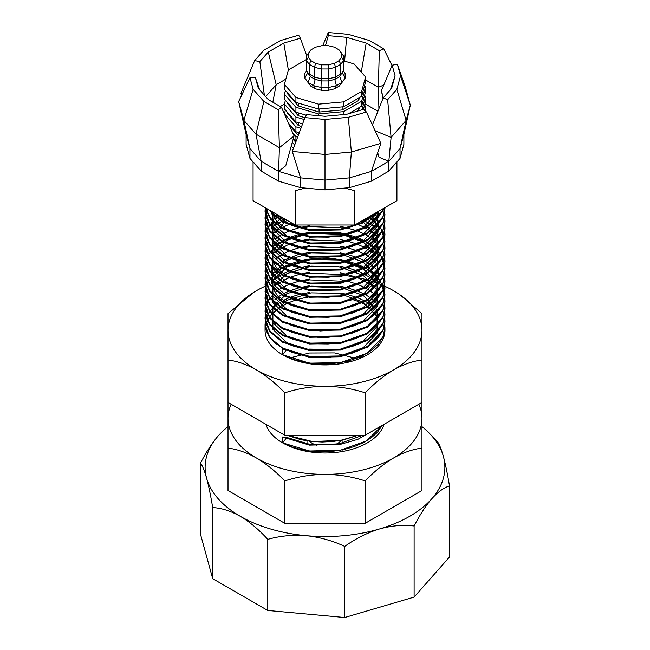 <?xml version="1.0" encoding="UTF-8"?>
<svg xmlns="http://www.w3.org/2000/svg" width="650" height="650" viewBox="0 0 650 650"><rect width="100%" height="100%" fill="white"/><g stroke="black" fill="none" stroke-linecap="round" stroke-linejoin="round"><path stroke-width="0.97" d="M259.586 89.733L255.434 77.724L258.342 88.327L268.296 99.604L281.442 107.193L294.076 135.98L285.764 165.726L278.631 171.389L300.625 177.864L325 180.091L349.375 177.864L371.369 171.389L388.822 161.314L379.007 157.194L377.707 152.677M377.91 111.264L364.967 103.789M284.399 104.154L280.288 106.527M291.265 146.039L293.41 148.468M378.324 211.421L362.432 223.113L340.511 229.946L309.489 230.498L282.62 222.097L268.442 209.552M383.979 208.154L382.891 211.039L367.38 227.102L340.511 236.616L309.489 237.177L282.62 228.776L270.676 219.294L265.241 207.707M384.922 207.618L382.891 217.709L367.38 233.781L340.511 243.287L309.489 243.847L282.62 235.446L269.742 224.794L265.07 211.421M384.93 214.76L382.891 224.38L367.38 240.451L340.511 249.966L309.489 250.518L282.62 242.117L269.742 231.457L265.062 218.481L267.507 209.016M384.93 221.431L382.891 231.059L367.38 247.122L340.511 256.636L309.489 257.197L282.62 248.796L269.742 238.136L265.062 225.16L265.436 221.431M384.93 228.101L382.891 237.729L367.38 253.801L340.511 263.307L309.489 263.868L282.62 255.466L269.75 244.814L265.07 231.441M384.93 234.78L382.891 244.4L367.38 260.471L340.511 269.986L309.489 270.538L282.62 262.137L269.742 251.485L265.07 238.111M384.93 241.451L382.891 251.079L367.38 267.142L340.511 276.656L309.489 277.217L282.62 268.816L269.742 258.148L265.062 245.172L265.436 241.451M384.93 248.121L382.891 257.749L367.38 273.821L340.511 283.327L309.489 283.887L282.62 275.486L269.742 264.826L265.062 251.859L265.436 248.121M384.93 254.8L382.891 264.42L367.38 280.491L340.511 290.006L309.489 290.558L282.62 282.157L269.75 271.513L265.062 258.546L265.436 254.8M301.949 227.841L309.489 226.493L344.882 227.914M384.93 261.471L382.891 271.099L367.38 287.162L340.511 296.676L309.489 297.237L282.62 288.836L269.742 278.176L265.062 265.208L265.436 261.471M301.949 234.512L309.489 233.163L344.882 234.585M384.93 268.141L382.891 277.769L367.38 293.841L340.511 303.347L309.489 303.908L282.62 295.506L269.742 284.846L265.062 271.863L265.436 268.141M301.949 241.191L309.489 239.834L344.882 241.256M384.93 274.82L382.891 284.44L367.38 300.511L340.511 310.026L309.489 310.578L282.62 302.177L269.742 291.525L265.062 278.549L265.436 274.82M301.949 247.861L309.489 246.512L344.882 247.934M384.93 281.491L382.891 291.119L367.38 307.182L340.511 316.696L309.489 317.257L282.62 308.856L269.75 298.204L265.07 284.83M384.93 288.161L382.891 297.789L367.38 313.861L340.511 323.367L309.489 323.928L282.62 315.526L269.75 304.874L265.07 291.501M384.93 294.84L382.891 304.46L367.38 320.531L340.511 330.046L309.489 330.598L282.62 322.197L269.742 311.537L265.07 298.171M384.93 301.511L382.891 311.139L367.38 327.202L340.511 336.716L309.489 337.277L282.62 328.876L269.742 318.216L265.062 305.24L265.436 301.511M301.949 274.552L309.489 273.203L344.882 274.625M384.93 308.181L382.891 317.809L367.38 333.881L340.511 343.395L309.489 343.947L282.62 335.546L269.75 324.894L265.062 311.935L265.436 308.181M301.949 281.231L309.489 279.882L344.882 281.296M384.93 314.86L382.891 324.48L367.38 340.551L340.511 350.066L309.489 350.618L282.62 342.217L269.75 331.565L265.062 318.598L265.436 314.86M301.949 287.901L309.489 286.553L344.882 287.974M384.93 321.531L382.891 331.159L367.38 347.222L340.511 356.736L309.489 357.297L282.62 348.896L286.853 349.383L282.62 354.77A59.938 34.604 0 0 0 347.937 362.269A59.938 34.604 0 0 0 384.938 330.298A59.938 34.604 0 0 0 384.426 325.78M376.764 212.322L361.124 222.926L340.511 229.141L309.489 229.702L282.62 221.301L269.319 210.064L274.731 215.898L282.62 221.301L292.354 225.631L303.517 228.694L315.624 230.344L328.136 230.498L340.511 229.141L352.211 226.33L362.716 222.162L371.581 216.824L376.789 212.306M383.654 208.341L382.891 210.234L367.38 226.306L340.511 235.812L309.489 236.373L282.62 227.971L271.017 218.887L265.379 207.789L269.043 216.352L274.731 222.576L282.62 227.971L292.354 232.302L303.517 235.365L315.624 237.014L328.136 237.169L340.511 235.812L352.211 233.001L362.716 228.841L371.581 223.502L378.406 217.214L383.654 208.341M384.938 207.602L382.891 216.905L367.38 232.976L340.511 242.491L309.489 243.043L282.62 234.642L269.742 223.982L265.062 210.998L265.346 207.764L265.801 216.255L269.043 223.023L274.731 229.247L282.62 234.642L292.354 238.972L303.517 242.036L315.624 243.685L328.136 243.839L340.511 242.491L352.211 239.671L362.716 235.511L371.581 230.173L378.406 223.884L382.891 216.905L384.938 207.602M384.02 208.13L384.938 214.378L382.891 223.584L367.38 239.647L340.511 249.161L309.489 249.722L282.62 241.321L269.742 230.653L265.062 217.677L265.363 214.354M384.67 217.693L384.938 221.049L382.891 230.254L367.38 246.326L340.511 255.84L309.489 256.392L282.62 247.991L269.742 237.323L265.062 224.347L265.363 221.033M267.109 222.349L265.143 229.279L265.801 236.275L269.043 243.043L274.731 249.267L282.62 254.662L292.354 258.993L303.517 262.056L315.624 263.705L328.136 263.868L340.511 262.511L352.211 259.691L362.716 255.531L371.581 250.193L378.406 243.904L382.891 236.925L384.857 229.564L384.678 224.364L384.938 227.727L382.891 236.925L367.38 252.996L340.511 262.511L309.489 263.063L282.62 254.662L269.742 244.002L265.062 231.018L265.363 227.703M273.033 221.016L267.109 229.028L265.143 235.95L265.801 242.954L269.043 249.714L274.731 255.938L282.62 261.341L292.354 265.671L303.517 268.734L315.624 270.384L328.136 270.538L340.511 269.181L352.211 266.37L362.716 262.202L371.581 256.864L378.406 250.575L382.891 243.604L384.857 236.234L384.678 231.034L384.938 234.398L382.891 243.604L367.38 259.667L340.511 269.181L309.489 269.742L282.62 261.341L269.742 250.672L265.062 237.697L265.363 234.374M369.046 216.775L380.746 227.922L384.938 241.077L382.891 250.274L367.38 266.346L340.511 275.86L309.489 276.412L282.62 268.011L269.742 257.343L265.062 244.368L265.363 241.053M267.109 242.377L265.143 249.299L265.801 256.295L269.043 263.063L274.731 269.287L282.62 274.682L292.354 279.012L303.517 282.076L315.624 283.725L328.136 283.887L340.511 282.531L352.211 279.711L362.716 275.551L371.581 270.213L378.406 263.924L382.891 256.945L384.857 249.584L384.678 244.384L384.938 247.748L382.891 256.945L367.38 273.016L340.511 282.531L309.489 283.083L282.62 274.682L269.742 264.022L265.062 251.038L265.363 247.723M267.109 249.047L265.143 255.97L265.801 262.974L269.043 269.734L274.731 275.957L282.62 281.361L292.354 285.691L303.517 288.754L315.624 290.404L328.136 290.558L340.511 289.201L352.211 286.39L362.716 282.222L371.581 276.892L378.406 270.595L382.891 263.624L384.857 256.254L384.678 251.054L384.938 254.418L382.891 263.624L367.38 279.687L340.511 289.201L309.489 289.762L282.62 281.361L269.742 270.692L265.062 257.717L265.363 254.394M267.109 255.718L265.143 262.641L265.801 269.644L269.043 276.412L274.731 282.636L282.62 288.031L292.354 292.362L303.517 295.425L315.624 297.074L328.136 297.229L340.511 295.88L352.211 293.061L362.716 288.901L371.581 283.562L378.406 277.274L382.891 270.294L384.857 262.925L384.678 257.733L384.938 261.097L382.891 270.294L367.38 286.366L340.511 295.88L309.489 296.433L282.62 288.031L269.742 277.371L265.062 264.387L267.109 255.718L282.62 240.76L309.489 232.367L340.511 232.919L367.38 242.434L380.258 253.906L384.938 267.767L382.891 276.965L367.38 293.036L340.511 302.551L309.489 303.103L282.62 294.702L269.742 284.042L265.062 271.058L265.363 267.743M267.109 269.067L265.143 275.99L265.801 282.994L269.043 289.754L274.731 295.977L282.62 301.381L292.354 305.711L303.517 308.774L315.624 310.424L328.136 310.578L340.511 309.221L352.211 306.41L362.716 302.242L371.581 296.912L378.406 290.615L382.891 283.644L384.857 276.274L384.678 271.074L384.938 274.438L382.891 283.644L367.38 299.715L340.511 309.221L309.489 309.782L282.62 301.381L269.742 290.713L265.062 277.737L265.363 274.414M267.109 275.738L265.143 282.661L265.801 289.664L269.043 296.433L274.731 302.656L282.62 308.051L292.354 312.382L303.517 315.445L315.624 317.094L328.136 317.249L340.511 315.9L352.211 313.081L362.716 308.921L371.581 303.582L378.406 297.294L382.891 290.314L384.857 282.945L384.678 277.753L384.938 281.117L382.891 290.314L367.38 306.386L340.511 315.9L309.489 316.452L282.62 308.051L269.742 297.391L265.062 284.408L265.363 281.092M267.109 282.417L265.143 289.339L265.801 296.335L269.043 303.103L274.731 309.327L282.62 314.73L292.354 319.053L303.517 322.116L315.624 323.765L328.136 323.928L340.511 322.571L352.211 319.751L362.716 315.591L371.581 310.253L378.406 303.964L382.891 296.993L384.857 289.624L384.678 284.424L384.938 287.787L382.891 296.993L367.38 313.056L340.511 322.571L309.489 323.123L282.62 314.73L269.742 304.062L265.062 291.078L267.109 282.417L282.62 267.459L309.489 259.058L340.511 259.61L367.38 269.124L380.258 280.605L384.938 294.458L382.891 303.664L367.38 319.735L340.511 329.241L309.489 329.802L282.62 321.401L269.742 310.733L265.062 297.757L265.363 294.434M267.109 295.758L265.143 302.681L265.801 309.684L269.043 316.452L274.731 322.676L282.62 328.071L292.354 332.402L303.517 335.465L315.624 337.114L328.136 337.269L340.511 335.92L352.211 333.101L362.716 328.941L371.581 323.602L378.406 317.314L382.891 310.334L384.857 302.965L384.678 297.773L384.938 301.137L382.891 310.334L367.38 326.406L340.511 335.92L309.489 336.473L282.62 328.071L269.742 317.411L265.062 304.428L265.363 301.113M273.033 294.426L267.109 302.437L265.143 309.359L265.801 316.355L269.043 323.123L274.731 329.347L282.62 334.75L292.354 339.072L303.517 342.136L315.624 343.785L328.136 343.947L340.511 342.591L352.211 339.779L362.716 335.611L371.581 330.273L378.406 323.984L382.891 317.013L384.857 309.644L384.678 304.444L384.938 307.808L382.891 317.013L367.38 333.076L340.511 342.591L309.489 343.143L282.62 334.75L269.742 324.082L265.062 311.098L265.363 307.783M267.109 309.108L265.143 316.03L265.801 323.034L269.043 329.794L274.731 336.017L282.62 341.421L292.354 345.751L303.517 348.814L315.624 350.464L328.136 350.618L340.511 349.261L352.211 346.45L362.716 342.29L371.581 336.952L378.406 330.655L382.891 323.684L384.857 316.314L384.678 311.114L384.938 314.478L382.891 323.684L367.38 339.755L340.511 349.261L309.489 349.822L282.62 341.421L269.742 330.752L265.062 317.777L265.363 314.454M276.981 304.436L271.594 309.246L267.109 315.778L265.143 322.701L265.801 329.704L269.043 336.473L274.731 342.696L282.62 348.091L292.354 352.422L303.517 355.485L315.624 357.134L328.136 357.289L340.511 355.94L352.211 353.121L362.716 348.961L371.581 343.623L378.406 337.334L382.891 330.354L384.857 322.985L384.678 317.793L384.938 321.157L382.891 330.354L367.38 346.426L340.511 355.94L309.489 356.493L282.62 348.091L269.742 337.431L265.062 324.447L265.363 321.132M276.006 310.367A59.938 34.604 0 0 0 265.062 330.298A59.938 34.604 0 0 0 282.62 354.77L292.354 359.101L303.517 362.156L315.624 363.805L328.136 363.967L340.511 362.611L352.211 359.799L362.716 355.631L371.581 350.293L378.406 344.004L382.891 337.033L384.857 329.664L384.678 324.464L384.938 327.827L382.891 337.033L367.38 353.096L340.511 362.611L309.489 363.163L282.62 354.77L282.62 348.896M371.134 308.206A59.938 34.604 0 0 0 367.843 306.101M366.592 305.378A59.938 34.604 0 0 0 361.481 302.843M360.588 302.453A59.938 34.604 0 0 0 352.666 299.601M337.699 296.481A59.938 34.604 0 0 0 337.074 296.4M311.098 296.636A59.938 34.604 0 0 0 296.002 300.016M295.652 300.129A59.938 34.604 0 0 0 287.787 303.168M286.959 303.558A59.938 34.604 0 0 0 281.946 306.223M280.743 306.963A59.938 34.604 0 0 0 277.574 309.132M289.234 358.069L309.489 352.991L334.563 352.901L358.41 359.027M306.499 363.212L308.092 362.968M337.464 363.082L340.892 363.659M335.969 435.224L308.652 435.224M372.336 431.088L357.89 439.327L340.511 444.308L309.489 445.12L282.62 436.987L286.853 437.474L311.041 444.714L338.959 443.901L362.814 435.224M309.514 349.074L306.556 349.497L309.489 349.074L339.081 349.635M361.213 356.354L362.83 357.142L361.229 356.346M297.814 361.14L298.423 360.977M347.319 361.181L349.684 361.831L347.336 361.181M358.337 435.224L340.511 440.391L312.544 441.545L287.024 435.224M265.956 424.328A59.938 34.604 0 0 0 282.62 442.853L291.127 446.648L300.787 449.467L311.277 451.206L322.229 451.799L333.279 451.222L344.045 449.467L354.169 446.599L363.293 442.707L371.109 437.905L377.366 432.348L382.298 425.336L366.551 440.911L340.511 450.182L309.489 450.994L282.62 442.853A59.938 34.604 0 0 0 343.078 451.376A59.938 34.604 0 0 0 384.044 424.328M286.853 437.474L282.62 442.853L282.62 436.987M228.02 426.644A119.876 69.209 0 0 0 220.854 433.062A119.876 69.209 0 0 0 218.189 435.906A119.876 69.209 0 0 0 206.602 478.148A119.876 69.209 0 0 0 240.24 516.262A119.876 69.209 0 0 0 306.248 535.681A119.876 69.209 0 0 0 379.421 528.986A119.876 69.209 0 0 0 431.811 498.745A119.876 69.209 0 0 0 443.398 456.495A119.876 69.209 0 0 0 429.146 433.062A119.876 69.209 0 0 0 421.98 426.644M228.02 401.716L228.02 490.514L284.83 523.315L365.17 523.315L421.98 490.514L421.98 402.618M218.189 435.906C212.071 443.007 206.18 452.091 200.509 463.133C202.459 465.628 204.49 470.632 206.602 478.148C208.715 486.013 210.746 495.812 212.696 507.552C221.479 508.024 230.661 510.924 240.24 516.262C249.771 521.95 258.952 529.644 267.776 539.354L267.776 610.464L344.719 617.5L414.123 597.082L449.491 557.009L449.491 485.899C447.541 474.167 445.51 464.368 443.398 456.495C441.285 448.979 439.254 443.974 437.304 441.48L429.146 433.062M212.696 507.552L212.696 578.663L267.776 610.464M267.776 539.354C280.101 535.86 292.923 534.633 306.248 535.681C319.564 537.071 332.386 540.637 344.719 546.39L344.719 617.5M344.719 546.39C355.834 538.501 367.396 532.699 379.421 528.986C391.438 525.622 403 524.623 414.123 525.972L414.123 597.082M414.123 525.972C419.786 514.938 425.685 505.854 431.811 498.745C437.929 491.977 443.82 487.695 449.491 485.899M200.509 463.133L200.509 534.243L212.696 578.663M228.02 448.102C237.144 449.191 246.61 452.481 256.425 457.982C266.224 463.799 275.689 471.445 284.83 480.902L284.83 523.315M284.83 480.902C297.749 476.71 311.139 474.532 325 474.378C338.869 474.532 352.259 476.702 365.17 480.902L365.17 523.315M365.17 480.902C374.294 471.453 383.76 463.816 393.575 457.982C403.374 452.489 412.839 449.199 421.98 448.102M231.164 404.243A96.98 55.989 0 0 0 228.02 418.389A96.98 55.989 0 0 0 256.425 457.982A96.98 55.989 0 0 0 325 474.378A96.98 55.989 0 0 0 393.575 457.982A96.98 55.989 0 0 0 421.98 418.389A96.98 55.989 0 0 0 418.836 404.243M309.27 363.139A96.98 55.989 0 0 0 307.223 363.342M342.777 363.342A96.98 55.989 0 0 0 325 362.399M308.514 349.838L337.074 349.968M359.499 357.118L361.043 357.947M299.406 361.587L300.089 361.4M345.597 361.595L347.945 362.269M330.736 435.224L313.804 435.224M254.02 292.151L228.02 313.633L228.02 402.431L284.83 435.224L365.17 435.224L421.98 402.431L421.98 313.633L400.221 294.929M228.02 360.011C237.144 361.099 246.61 364.398 256.425 369.891C266.224 375.708 275.689 383.354 284.83 392.811C297.749 388.619 311.139 386.441 325 386.287C338.869 386.441 352.259 388.619 365.17 392.811L365.17 435.224M284.83 392.811L284.83 435.224M365.17 392.811C374.294 383.37 383.76 375.724 393.575 369.891C403.374 364.398 412.839 361.108 421.98 360.011M265.151 286.244A96.98 55.989 0 0 0 256.425 290.704A96.98 55.989 0 0 0 228.02 330.298A96.98 55.989 0 0 0 256.425 369.891A96.98 55.989 0 0 0 325 386.287A96.98 55.989 0 0 0 393.575 369.891A96.98 55.989 0 0 0 421.98 330.298A96.98 55.989 0 0 0 393.575 290.704A96.98 55.989 0 0 0 343.371 275.324M368.713 216.97L355.363 224.851L338.959 229.539L311.041 230.092L286.853 222.592L275.933 213.882M377.626 211.827L377.106 213.078L363.147 227.597L338.959 236.21L311.041 236.771L286.853 229.263L276.445 221.154L271.351 211.234M378.942 211.063L377.106 219.749L363.147 234.268L338.959 242.881L311.041 243.441L286.853 235.934L274.121 224.729L271.424 211.274M377.869 211.689L377.106 226.419L363.147 240.939L338.959 249.559L311.041 250.112L286.853 242.613L272.894 229.206L272.894 213.639L273.496 212.477M375.326 213.151L378.885 223.226L377.106 233.098L363.147 247.618L338.959 256.23L311.041 256.791L286.853 249.283L274.487 238.639L271.221 225.786M271.481 224.339L272.894 220.309L276.933 214.451M371.678 215.256L378.511 227.378L377.106 239.769L363.147 254.288L338.959 262.901L311.041 263.461L286.853 255.954L272.894 242.547L272.894 226.988L281.442 217.059M367.096 217.904L377.829 231.587L377.106 246.439L363.147 260.959L338.959 269.579L311.041 270.132L286.853 262.632L272.894 249.226L272.894 233.659L286.918 220.22M361.644 221.049L363.147 221.918L377.106 236.438L377.106 253.118L363.147 267.637L338.959 276.25L311.041 276.811L286.853 269.303L272.894 255.897L272.894 240.329L275.99 235.552M372.491 236.145L378.609 247.894L377.106 259.789L363.147 274.308L338.959 282.921L311.041 283.481L286.853 275.974L277.201 268.702L271.814 259.813M271.107 253.516L272.894 247.008L278.98 239.111M345.012 288.324L338.959 289.599L311.041 290.152L286.853 282.652L272.894 269.246L272.894 253.679L286.853 240.273L311.041 232.773L338.959 233.326L363.147 241.946L375.993 254.288M377.731 258.009L377.106 273.138L363.147 287.658L338.959 296.27L311.041 296.831L286.853 289.323L274.487 278.679L271.221 265.834M378.885 270.01L377.106 279.809L363.147 294.328L338.959 302.941L311.041 303.501L286.853 295.994L274.487 285.35L271.221 272.504M271.456 271.156L272.716 267.418M345.012 308.344L338.959 309.619L311.041 310.172L286.853 302.673L277.201 295.392L271.814 286.512M271.245 283.985L272.894 273.699L286.853 260.293L311.041 252.793L338.959 253.346L363.147 261.966L377.106 276.477L377.106 293.158L363.147 307.678L338.959 316.29L311.041 316.851L286.853 309.343L272.894 295.937L272.894 280.369L286.853 266.971L311.041 259.464L338.959 260.016L363.147 268.637L377.106 283.156L377.106 299.829L363.147 314.348L338.959 322.969L311.041 323.521L286.853 316.014L272.894 302.608L272.894 287.048L286.853 273.642L311.041 266.134L338.959 266.695L363.147 275.308L377.106 289.827L377.106 306.507L363.147 321.019L338.959 329.639L320.401 330.947L301.852 328.445M345.012 335.034L338.959 336.31L320.401 337.618L301.852 335.116M345.012 341.705L338.959 342.989L311.041 343.541L286.853 336.034L272.894 322.627L272.894 307.068L286.853 293.662L311.041 286.154L338.959 286.715L363.147 295.327L377.106 309.847L377.106 326.527L363.147 341.039L338.959 349.659L311.041 350.212L286.853 342.713L272.894 329.306L272.894 313.739L286.853 300.332L311.041 292.833L338.959 293.386L363.147 302.006L377.106 316.517L377.106 333.198L363.147 347.717L338.959 356.33L320.401 357.638L301.852 355.136M253.078 161.923L253.078 200.679L295.206 225.006L354.794 225.006L396.923 200.679L396.923 161.923M305.126 188.061L295.206 190.694L295.206 225.006M344.874 188.061L354.794 190.694L354.794 225.006M294.076 135.98L279.394 147.648L255.986 134.136L243.864 120.404L238.688 101.522L246.114 134.542L249.974 148.623L249.974 158.405L261.178 171.104L278.631 181.179L300.625 187.647L325 189.881L349.375 187.647L371.369 181.179L388.822 171.104L400.026 158.405L403.886 144.332L403.886 134.542L400.026 148.623L400.026 158.405M281.442 107.193L278.233 109.744L263.876 101.457L253.143 89.302L243.864 120.404L249.974 148.623L261.178 161.314L261.178 171.104M263.876 101.457L255.986 134.136L261.178 161.314L278.631 171.389L278.631 181.179M371.369 181.179L371.369 171.389L380.868 143.341L351.366 152.027L325 154.432L292.297 151.442L300.625 177.864L300.625 187.647M325 119.438L304.947 117.601L306.637 114.603L325 116.285L346.661 114.303L363.228 109.428L366.438 111.979L348.343 117.301L325 119.438L325 189.881M348.343 117.301L351.366 152.027L349.375 177.864L349.375 187.647M372.45 125.044L383.216 97.89L391.658 88.327L395.086 75.822L392.178 65.219L397.377 64.244L405.129 86.304L410.312 105.178L406.136 120.404L391.105 137.434L388.822 161.314L388.822 171.104M388.822 161.314L400.026 148.623L406.136 120.404L396.858 89.302L387.636 99.743L391.105 137.434L375.05 130.699M246.114 134.542L246.114 144.332L249.974 158.405M397.377 64.244L400.554 75.822L410.312 105.178L403.886 134.542M383.305 97.793L381.371 90.756L383.053 98.296M378.918 108.721L378.349 87.328L365.601 79.966M383.793 85.044L378.349 87.328L379.34 50.676L366.194 43.079L361.286 72.109M242.466 93.551L240.955 93.267L254.662 60.621L263.876 50.18L280.589 40.528L298.683 35.206L300.373 38.212L283.806 43.079L288.356 70.005M241.629 95.314L240.955 93.267M285.854 79.129L276.193 84.711L272.846 102.229M283.806 43.079L268.296 52.033L276.193 84.711L265.671 96.631M278.631 171.389L279.394 147.648L278.233 109.744M387.636 99.743L383.216 97.89M400.554 75.822L396.858 89.302M392.178 65.219L381.371 90.756M395.086 75.822L390.496 89.643M366.194 43.079L346.661 37.334L328.299 35.653L325.455 45.703M328.299 35.653L328.299 32.5L348.343 34.336L369.411 40.528L383.768 48.815L392.023 65.585M322.725 45.703L328.299 32.5M346.661 37.334L344.589 61.141M383.768 48.815L379.34 50.676M268.296 52.033L259.854 61.596L264.363 95.144M259.854 61.596L254.662 60.621M306.694 55.591L300.373 38.212M253.143 89.302L249.966 77.724L238.688 101.522M249.966 77.724L255.434 77.724M380.868 143.341L366.438 111.979M304.947 117.601L292.297 151.442M292.305 142.326L294.694 145.031M293.15 139.295L295.742 142.228M293.345 138.604L295.994 141.554M292.825 133.12L295.929 136.646L297.643 137.15M295.929 136.646L295.929 141.537M289.339 125.19L298.326 135.322M298.261 132.438L298.261 135.298M288.551 123.386L295.929 131.755L299.293 132.738M365.584 111.304L365.601 106.364L364.577 105.202M285.423 110.053L284.399 113.791L295.929 126.856L295.929 131.755M295.929 126.856L300.942 128.326M364.488 110.435L365.601 106.364M287.649 112.58L287.649 113.49L298.261 125.515L301.624 126.498M298.261 122.647L298.261 125.515M363.382 109.558L365.601 101.465L365.601 96.574L364.577 95.412M285.423 100.271L284.399 104L284.399 108.891L295.929 121.964L302.583 123.923M284.399 104L295.929 117.073L295.929 121.964M295.929 117.073L304.233 119.511M361.977 109.801L365.601 96.574M287.649 102.797L287.649 103.699L298.261 115.724L304.915 117.683M356.696 111.353L358.694 110.199L359.45 107.421M358.694 107.867L358.694 110.199M298.261 112.864L298.261 115.724M348.449 113.774L361.627 106.169L365.601 91.683L365.601 86.791L364.577 85.629M285.423 90.48L284.399 94.209L284.399 99.109L295.929 112.174L306.288 115.221M284.399 94.209L295.929 107.282L295.929 112.174M295.929 107.282L318.573 113.945L318.573 115.692M318.573 113.945L343.663 111.646L343.663 114.579M343.663 111.646L361.627 101.278L361.627 106.169M361.627 101.278L365.601 86.791M287.649 93.007L287.649 93.917L298.261 105.934L319.085 112.06L342.168 109.956L358.694 100.409L359.45 97.638M342.168 106.892L342.168 109.956M319.085 108.997L319.085 112.06M358.694 98.077L358.694 100.409M298.261 103.074L298.261 105.934M306.361 59.564L288.373 69.94L284.399 84.427L284.399 89.318L295.929 102.391L318.573 109.046L343.663 106.754L361.627 96.379L365.601 81.892L365.601 77.001L354.071 63.928L343.639 60.864M284.399 84.427L295.929 97.492L295.929 102.391M295.929 97.492L318.573 104.154L318.573 109.046M318.573 104.154L343.663 101.863L343.663 106.754M343.663 101.863L361.627 91.487L361.627 96.379M361.627 91.487L365.601 77.001M343.387 70.663L345.126 73.507L345.126 78.13L342.062 82.404L339.129 86.166L334.441 88.871L328.315 90.334L321.685 90.334L315.559 88.871L310.871 86.166L304.874 78.13L304.874 73.507L306.613 70.663M339.04 49.847L341.559 53.365L341.559 57.167L339.04 60.678L334.384 63.375L328.291 64.829L321.709 64.829L315.616 63.375L310.96 60.678L308.441 57.167L308.441 53.365L310.96 49.847L315.616 47.157L321.709 45.703L328.291 45.703L334.384 47.157L339.04 49.847L340.803 52.106L343.639 56.062L343.639 70.127L339.69 76.594L342.062 82.404L336.399 85.67L334.441 88.871M343.639 70.127L339.69 76.594L334.815 79.406L336.399 85.67L329.006 87.441L328.315 90.334M341.559 57.167L343.639 60.344L340.803 64.293L340.803 74.084L335.554 77.114L334.815 79.406L328.445 80.933L329.006 87.441L320.994 87.441L313.601 85.67L315.559 88.871M339.04 60.678L340.803 64.293L335.554 67.324L335.554 77.114L328.705 78.748L328.445 80.933L321.555 80.933L315.185 79.406L313.601 85.67L307.938 82.404L310.31 76.594L307.669 72.914L304.874 78.13M334.384 63.375L335.554 67.324L328.705 68.965L328.705 78.748L321.295 78.748L320.994 87.441L321.685 90.334M342.331 72.914L345.126 78.13M328.291 64.829L328.705 68.965L321.295 68.965L321.295 78.748L314.446 77.114L315.185 79.406L310.31 76.594L306.361 70.127L307.669 72.914M321.709 64.829L321.295 68.965L314.446 67.324L314.446 77.114L309.197 74.084L309.197 64.293L306.361 60.344L306.361 70.127M308.441 57.167L306.361 60.344L306.361 56.062L310.96 49.847M315.616 63.375L314.446 67.324L309.197 64.293L310.96 60.678M341.559 53.365L343.639 56.062M308.441 53.365L306.361 56.062M341.429 440.221A17.981 10.384 180 0 1 335.392 444.478M316.777 445.234A17.981 10.384 180 0 1 309.433 441.204M297.781 361.132L298.399 360.969M358.304 435.224L344.045 439.684L333.279 441.431L322.229 442.016L311.277 441.423L300.787 439.676L287.048 435.224M384.678 211.014L384.857 216.214L382.891 223.584L378.406 230.555L371.581 236.844L362.716 242.182L352.211 246.35L340.511 249.161L328.136 250.518L315.624 250.364L303.517 248.714L292.354 245.651L282.62 241.321L274.731 235.918L269.043 229.694L265.801 222.934L265.143 215.93L267.109 209.007M384.678 217.685L384.857 222.885L382.891 230.254L378.406 237.234L371.581 243.523L362.716 248.861L352.211 253.021L340.511 255.84L328.136 257.189L315.624 257.034L303.517 255.385L292.354 252.322L282.62 247.991L274.731 242.596L269.043 236.373L265.801 229.604L265.143 222.601L267.109 215.678M272.464 214.906L273.033 214.346M374.644 214.346L375.863 215.467M274.95 219.286L276.981 217.677M278.493 216.604L279.492 215.938M370.386 217.685L372.905 219.554M374.644 221.016L375.863 222.137M384.678 237.705L384.857 242.905L382.891 250.274L378.406 257.254L371.581 263.543L362.716 268.881L352.211 273.041L340.511 275.86L328.136 277.209L315.624 277.054L303.517 275.405L292.354 272.342L282.62 268.011L274.731 262.616L269.043 256.392L265.801 249.624L265.143 242.621L267.109 235.698M272.464 228.256L273.033 227.687M274.95 225.956L276.981 224.356M278.493 223.275L282.124 221.016M283.262 220.391L285.358 219.326M363.236 220.131L363.886 220.464M364.942 221.024L368.989 223.413M370.386 224.356L372.905 226.232M374.644 227.687L375.863 228.816M272.464 234.926L273.033 234.366M274.95 232.627L276.981 231.026M278.493 229.946L282.124 227.695M283.262 227.069L289.014 224.364M289.746 224.063L292.061 223.194M356.663 223.925L357.094 224.096M357.776 224.364L363.886 227.134M364.942 227.695L368.989 230.092M370.386 231.026L372.905 232.903M374.644 234.366L375.863 235.487M272.464 241.597L273.033 241.036M274.95 239.306L276.981 237.697M278.493 236.624L282.124 234.366M283.262 233.74L289.014 231.034M289.746 230.742L299.154 227.695M299.317 227.654L309.489 225.688M340.511 226.249L357.094 230.766M357.776 231.034L363.886 233.813M364.942 234.366L368.989 236.762M370.386 237.705L372.905 239.574M374.644 241.036L375.863 242.158M272.464 248.276L273.033 247.707M274.95 245.976L276.981 244.376M278.493 243.295L289.014 237.705M289.746 237.412L299.154 234.374M299.317 234.333L309.489 232.367M340.511 232.919L347.246 234.333M347.384 234.374L357.094 237.445M357.776 237.705L363.886 240.484M364.942 241.044L368.989 243.433M370.386 244.376L372.905 246.252M374.644 247.707L375.863 248.836M384.678 264.404L384.857 269.604L382.891 276.965L378.406 283.944L371.581 290.233L362.716 295.571L352.211 299.731L340.511 302.551L328.136 303.908L315.624 303.745L303.517 302.096L292.354 299.033L282.62 294.702L274.731 289.307L269.043 283.083L265.801 276.315L265.143 269.319L267.109 262.397M272.464 254.946L273.033 254.386M274.95 252.647L276.981 251.046M278.493 249.974L287.284 245.123L299.154 241.044M299.317 241.004L309.489 239.037M340.511 239.59L347.246 241.012M347.384 241.044L357.094 244.116M357.776 244.384L363.886 247.154M364.942 247.715L368.989 250.112M370.386 251.046L372.905 252.923M374.644 254.386L375.863 255.507M272.464 261.617L273.033 261.056M274.95 259.326L276.981 257.717M278.493 256.644L287.284 251.794L297.789 248.081L309.489 245.708M340.511 246.269L347.246 247.682M347.384 247.715L357.094 250.786M357.776 251.054L363.886 253.833M364.942 254.386L368.989 256.783M370.386 257.725L372.905 259.594M374.644 261.056L375.863 262.186M272.464 268.296L273.033 267.727M274.95 265.996L276.981 264.396M278.493 263.315L282.124 261.064M283.262 260.431L297.789 254.751L309.489 252.387M340.511 252.939L347.246 254.353M347.384 254.394L357.094 257.465M357.776 257.725L363.886 260.504M364.942 261.064L368.989 263.453M370.386 264.396L372.905 266.273M374.644 267.727L375.863 268.856M272.464 274.966L273.033 274.406M274.95 272.667L276.981 271.066M278.493 269.994L282.124 267.735M283.262 267.109L289.014 264.404M289.746 264.111L299.154 261.064M299.317 261.024L309.489 259.058L321.864 258.148L334.376 258.749L347.246 261.032M347.384 261.064L357.094 264.136M357.776 264.404L363.886 267.174M364.942 267.735L368.989 270.132M370.386 271.066L372.905 272.943M374.644 274.406L375.863 275.527M384.678 291.094L384.857 296.294L382.891 303.664L378.406 310.635L371.581 316.932L362.716 322.27L352.211 326.43L340.511 329.241L328.136 330.598L315.624 330.444L303.517 328.794L292.354 325.731L282.62 321.401L274.731 315.998L269.043 309.774L265.801 303.014L265.143 296.01L267.109 289.088M272.464 281.637L273.033 281.076M274.95 279.346L276.981 277.737M278.493 276.664L282.124 274.406M283.262 273.78L289.014 271.074M289.746 270.782L299.154 267.735M299.317 267.694L309.489 265.728M340.511 266.289L347.246 267.702M347.384 267.735L357.094 270.806M357.776 271.074L368.989 276.803M370.386 277.745L372.905 279.614M374.644 281.076L375.863 282.206M272.464 288.316L273.033 287.747M274.95 286.016L276.981 284.416M278.493 283.335L282.124 281.084M283.262 280.451L289.014 277.753M289.746 277.452L299.154 274.414M299.317 274.373L309.489 272.407M340.511 272.959L347.246 274.381M347.384 274.414L357.094 277.485M357.776 277.753L368.989 283.473M370.386 284.416L372.905 286.293M374.644 287.747L375.863 288.876M274.95 292.687L276.981 291.086M278.493 290.014L282.124 287.755M283.262 287.129L289.014 284.424M289.746 284.131L299.154 281.084M299.317 281.044L309.489 279.077M340.511 279.63L347.246 281.052M347.384 281.084L357.094 284.156M357.776 284.424L363.886 287.194M364.942 287.755L368.989 290.152M370.386 291.086L372.905 292.963M374.644 294.426L375.863 295.547M272.464 301.657L273.033 301.096M274.95 299.366L276.981 297.757M278.493 296.684L282.124 294.426M283.262 293.8L289.014 291.094M289.746 290.802L299.154 287.755M299.317 287.714L309.489 285.748M340.511 286.309L346.483 287.536L357.646 291.046L363.886 293.873M364.942 294.426L368.989 296.822M370.386 297.765L372.905 299.634M374.644 301.096L375.863 302.226M278.493 303.355L282.124 301.104M283.262 300.471L289.014 297.773M289.746 297.473L299.154 294.434M299.317 294.393L309.489 292.427M340.511 292.979L347.246 294.401M347.384 294.434L357.094 297.505M357.776 297.773L363.886 300.544M364.942 301.104L368.989 303.493M370.386 304.436L372.905 306.312M374.644 307.767L375.863 308.896M265.062 211.023L265.062 211.819M265.062 217.693L265.062 218.498M265.062 224.364L265.062 225.168M265.062 231.043L265.062 231.839M265.062 237.713L265.062 238.518M265.062 244.384L265.062 245.188M265.062 251.062L265.062 251.859M265.062 257.733L265.062 258.537M265.062 264.404L265.062 265.208M265.062 271.082L265.062 271.879M265.062 277.753L265.062 278.558M265.062 284.424L265.062 285.228M265.062 291.102L265.062 291.899M265.062 297.773L265.062 298.577M265.062 304.444L265.062 305.248M265.062 311.123L265.062 311.927M265.062 317.793L265.062 318.598M265.062 324.464L265.062 330.298M384.938 207.683L384.938 208.488M384.938 214.354L384.938 215.158M384.938 221.033L384.938 221.829M384.938 227.703L384.938 228.507M384.938 234.374L384.938 235.178M384.938 241.053L384.938 241.849M384.938 247.723L384.938 248.528M384.938 254.394L384.938 255.198M384.938 261.072L384.938 261.869M384.938 267.743L384.938 268.548M384.938 274.414L384.938 275.218M384.938 281.092L384.938 281.889M384.938 287.763L384.938 288.567M384.938 294.434L384.938 295.238M384.938 301.113L384.938 301.909M384.938 307.783L384.938 308.588M384.938 314.454L384.938 315.258M384.938 321.132L384.938 321.929M384.938 327.803L384.938 330.298M307.019 440.863L307.019 444.121M307.019 450.653L307.019 451.401M342.981 439.92L342.981 443.073M342.981 449.702L342.981 451.401"/></g></svg>

